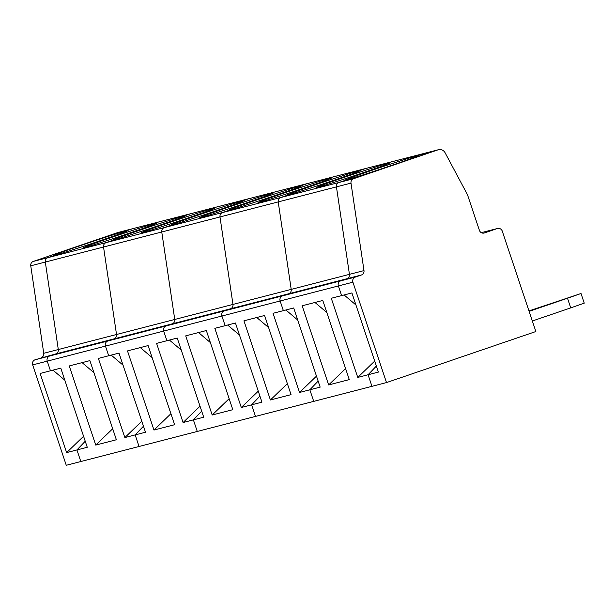 <?xml version="1.0" encoding="UTF-8"?>
<svg xmlns="http://www.w3.org/2000/svg" width="615" height="615" viewBox="0 0 615 615"><rect width="100%" height="100%" fill="white"/><g stroke="black" fill="none" stroke-linecap="round" stroke-linejoin="round"><path stroke-width="0.92" d="M353.564 178.719A4.074 3.898 -104.5 0 0 350.996 183.116L363.988 270.592L349.435 274.351L336.436 186.875A4.074 3.898 -104.5 0 1 339.003 182.478L346.998 179.741A38.684 0.823 -18.5 0 0 387.673 166.742A38.684 0.823 -18.5 0 0 418.723 155.495A38.684 0.823 -18.5 0 0 417.07 155.795L438.049 149.837L353.564 178.719L339.003 182.478L346.998 179.741A38.684 0.823 -18.5 0 1 345.353 180.041A38.684 0.823 -18.5 0 1 376.403 168.794A38.684 0.823 -18.5 0 1 417.07 155.795L423.489 153.604A6.112 5.843 75.5 0 1 423.904 153.481A6.112 5.843 75.5 0 0 423.489 153.604L365.264 168.641L358.845 170.832L365.264 168.641A6.112 5.843 75.5 0 1 365.679 168.518A6.112 5.843 75.5 0 0 365.264 168.641L307.039 183.677L300.62 185.868L307.039 183.677A6.112 5.843 75.5 0 1 307.454 183.554A6.112 5.843 75.5 0 0 307.039 183.677L248.814 198.714L242.395 200.905L248.814 198.714A6.112 5.843 75.5 0 1 249.229 198.591A6.112 5.843 75.5 0 0 248.814 198.714L190.589 213.751L184.169 215.942L190.589 213.751A6.112 5.843 75.5 0 1 190.996 213.628A6.112 5.843 75.5 0 0 190.589 213.751L132.363 228.788L125.944 230.979A38.684 0.823 -18.5 0 0 85.27 243.986A38.684 0.823 -18.5 0 0 54.22 255.233A38.684 0.823 -18.5 0 0 55.873 254.933L47.878 257.662L33.318 261.421L117.803 232.547L132.363 228.788L125.944 230.979L126.09 231.432L125.944 230.979A38.684 0.823 -18.5 0 1 127.589 230.679A38.684 0.823 -18.5 0 1 96.54 241.933A38.684 0.823 -18.5 0 1 55.873 254.933L47.878 257.662A4.074 3.898 -104.5 0 0 45.31 262.059L58.302 349.535A4.074 3.898 -104.5 0 1 55.734 353.933L49.631 356.016A4.074 3.898 75.5 0 0 47.232 361.143L50.461 370.791L40.144 373.459L66.628 452.602L76.944 449.942L87.261 447.274L60.777 368.131L50.461 370.791L47.232 361.143L105.457 346.107L108.686 355.754L105.457 346.107L163.682 331.062L166.911 340.718L163.682 331.062L221.907 316.025L225.136 325.681L221.907 316.025L280.132 300.989L283.369 310.644L280.132 300.989L352.918 282.193A4.074 3.898 75.5 0 1 355.316 277.073L361.42 274.99L346.86 278.749L288.635 293.786L282.531 295.869A4.074 3.898 75.5 0 0 280.132 300.989A4.074 3.898 75.5 0 1 282.531 295.869L288.635 293.786L230.41 308.822L224.306 310.906A4.074 3.898 75.5 0 0 221.907 316.025A4.074 3.898 75.5 0 1 224.306 310.906L230.41 308.822L172.185 323.859L166.081 325.942A4.074 3.898 75.5 0 0 163.682 331.062A4.074 3.898 75.5 0 1 166.081 325.942L172.185 323.859L113.96 338.896L107.856 340.979A4.074 3.898 75.5 0 0 105.457 346.107A4.074 3.898 75.5 0 1 107.856 340.979L113.96 338.896L55.734 353.933L49.631 356.016A4.074 3.898 75.5 0 0 47.232 361.143L32.68 364.903L66.266 465.286L371.952 386.335L368.078 374.75L376.372 366.048L368.078 374.75L378.386 372.09L351.911 292.94L341.594 295.607L338.365 285.952A4.074 3.898 75.5 0 1 340.756 280.832L346.86 278.749A4.074 3.898 -104.5 0 0 349.435 274.351L336.436 186.875A4.074 3.898 -104.5 0 1 339.003 182.478L280.778 197.515L288.773 194.778L280.778 197.515L222.553 212.552L230.548 209.815L222.553 212.552L164.328 227.588L172.323 224.859L164.328 227.588L106.103 242.625L114.098 239.896L106.103 242.625L47.878 257.662A4.074 3.898 -104.5 0 0 45.31 262.059L58.302 349.535A4.074 3.898 -104.5 0 1 55.734 353.933L35.07 359.775A4.074 3.898 75.5 0 0 32.68 364.903M363.988 270.592A4.074 3.898 -104.5 0 1 361.42 274.99M417.224 156.248L417.07 155.795L417.224 156.248M567.499 298.229L581.021 293.501L584.25 303.157L570.728 307.877L567.499 298.229L529.108 311.351M532.336 320.999L570.728 307.877M581.021 293.501L528.969 310.921M438.049 149.837A6.112 5.843 75.5 0 1 445.099 152.766L467.469 194.686L479.408 230.356A4.074 3.898 -104.5 0 0 484.389 232.954L497.297 228.549A4.074 3.898 -104.5 0 1 502.278 231.148L535.865 331.531L386.504 382.576L371.952 386.335L368.078 374.75L357.761 377.418L374.704 361.082M497.297 228.549L482.737 232.309A4.074 3.898 -104.5 0 1 483.29 232.163M386.504 382.576L352.918 282.193M483.013 232.224L482.737 232.309A4.074 3.898 -104.5 0 1 483.013 232.224L497.566 228.465M350.996 183.116L30.75 265.818L43.75 353.294L116.527 334.499A4.074 3.898 -104.5 0 1 113.96 338.896A4.074 3.898 -104.5 0 0 116.527 334.499L103.535 247.022L116.527 334.499L174.752 319.462A4.074 3.898 -104.5 0 1 172.185 323.859A4.074 3.898 -104.5 0 0 174.752 319.462L161.76 231.986L174.752 319.462L232.977 304.425A4.074 3.898 -104.5 0 1 230.41 308.822A4.074 3.898 -104.5 0 0 232.977 304.425L219.986 216.949L232.977 304.425L291.21 289.388A4.074 3.898 -104.5 0 1 288.635 293.786A4.074 3.898 -104.5 0 0 291.21 289.388L278.211 201.912L291.21 289.388L349.435 274.351A4.074 3.898 -104.5 0 1 346.86 278.749L340.756 280.832A4.074 3.898 75.5 0 0 338.365 285.952L341.594 295.607L331.277 298.267L357.761 377.418M314.988 302.48L326.826 312.505M302.165 305.786L328.648 384.936L349.274 379.609L322.79 300.458L302.165 305.786M345.592 368.608L328.648 384.936M387.957 163.313A38.684 0.823 -18.5 0 0 347.291 176.313A38.684 0.823 -18.5 0 0 316.241 187.56A38.684 0.823 -18.5 0 0 317.886 187.26A38.684 0.823 -18.5 0 0 358.56 174.26A38.684 0.823 -18.5 0 0 389.61 163.013A38.684 0.823 -18.5 0 0 387.957 163.313M355.939 304.986L344.1 294.954M299.536 392.455L309.845 389.787L313.727 401.372L309.845 389.787L318.147 381.092L309.845 389.787L320.161 387.127L293.678 307.977L273.052 313.304L299.536 392.455L316.479 376.126M278.211 201.912A4.074 3.898 -104.5 0 1 280.778 197.515A4.074 3.898 -104.5 0 0 278.211 201.912M358.999 171.285L358.845 170.832A38.684 0.823 -18.5 0 0 318.178 183.831A38.684 0.823 -18.5 0 0 287.12 195.078A38.684 0.823 -18.5 0 0 288.773 194.778A38.684 0.823 -18.5 0 0 329.448 181.779A38.684 0.823 -18.5 0 0 360.498 170.532A38.684 0.823 -18.5 0 0 358.845 170.832L358.999 171.285M256.762 317.517L268.601 327.541M243.94 320.822L270.416 399.973L291.049 394.646L264.565 315.495L243.94 320.822M287.366 383.645L270.416 399.973M329.732 178.35A38.684 0.823 -18.5 0 0 289.065 191.35A38.684 0.823 -18.5 0 0 258.008 202.604A38.684 0.823 -18.5 0 0 259.661 202.297A38.684 0.823 -18.5 0 0 300.335 189.297A38.684 0.823 -18.5 0 0 331.385 178.05A38.684 0.823 -18.5 0 0 329.732 178.35M297.714 320.023L285.875 309.998M241.303 407.491L251.62 404.831L255.494 416.409L251.62 404.831L259.914 396.129L251.62 404.831L261.936 402.164L235.453 323.013L214.827 328.341L241.303 407.491L258.254 391.163M219.986 216.949A4.074 3.898 -104.5 0 1 222.553 212.552A4.074 3.898 -104.5 0 0 219.986 216.949M300.773 186.322L300.62 185.868A38.684 0.823 -18.5 0 0 259.945 198.868A38.684 0.823 -18.5 0 0 228.895 210.122A38.684 0.823 -18.5 0 0 230.548 209.815A38.684 0.823 -18.5 0 0 271.223 196.815A38.684 0.823 -18.5 0 0 302.273 185.569A38.684 0.823 -18.5 0 0 300.62 185.868L300.773 186.322M198.537 332.554L210.368 342.578M185.715 335.867L212.19 415.01L232.824 409.682L206.34 330.532L185.715 335.867M229.141 398.681L212.19 415.01M271.507 193.387A38.684 0.823 -18.5 0 0 230.833 206.386A38.684 0.823 -18.5 0 0 199.783 217.641A38.684 0.823 -18.5 0 0 201.436 217.333A38.684 0.823 -18.5 0 0 242.11 204.334A38.684 0.823 -18.5 0 0 273.16 193.087A38.684 0.823 -18.5 0 0 271.507 193.387M239.481 335.06L227.65 325.035M183.078 422.528L193.394 419.868L197.269 431.446L193.394 419.868L201.689 411.166L193.394 419.868L203.711 417.201L177.228 338.05L156.594 343.385L183.078 422.528L200.029 406.2M161.76 231.986A4.074 3.898 -104.5 0 1 164.328 227.588A4.074 3.898 -104.5 0 0 161.76 231.986M242.541 201.359L242.395 200.905A38.684 0.823 -18.5 0 0 201.72 213.905A38.684 0.823 -18.5 0 0 170.67 225.159A38.684 0.823 -18.5 0 0 172.323 224.859A38.684 0.823 -18.5 0 0 212.998 211.852A38.684 0.823 -18.5 0 0 244.047 200.605A38.684 0.823 -18.5 0 0 242.395 200.905L242.541 201.359M140.312 347.59L152.143 357.615M127.482 350.904L153.965 430.046L174.599 424.719L148.115 345.576L127.482 350.904M170.916 413.718L153.965 430.046M213.282 208.424A38.684 0.823 -18.5 0 0 172.607 221.423A38.684 0.823 -18.5 0 0 141.558 232.678A38.684 0.823 -18.5 0 0 143.21 232.378A38.684 0.823 -18.5 0 0 183.885 219.371A38.684 0.823 -18.5 0 0 214.935 208.124A38.684 0.823 -18.5 0 0 213.282 208.424M181.256 350.096L169.425 340.072M124.853 437.565L135.169 434.905L139.044 446.482L135.169 434.905L143.464 426.203L135.169 434.905L145.486 432.237L119.003 353.095L98.369 358.422L124.853 437.565L141.804 421.237M103.535 247.022A4.074 3.898 -104.5 0 1 106.103 242.625A4.074 3.898 -104.5 0 0 103.535 247.022M184.316 216.395L184.169 215.942A38.684 0.823 -18.5 0 0 143.495 228.949A38.684 0.823 -18.5 0 0 112.445 240.196A38.684 0.823 -18.5 0 0 114.098 239.896A38.684 0.823 -18.5 0 0 154.765 226.889A38.684 0.823 -18.5 0 0 185.822 215.642A38.684 0.823 -18.5 0 0 184.169 215.942L184.316 216.395M82.087 362.627L93.918 372.652M69.257 365.94L95.74 445.083L116.373 439.756L89.89 360.613L69.257 365.94M112.691 428.755L95.74 445.083M155.057 223.46A38.684 0.823 -18.5 0 0 114.382 236.468A38.684 0.823 -18.5 0 0 83.333 247.714A38.684 0.823 -18.5 0 0 84.985 247.415A38.684 0.823 -18.5 0 0 125.652 234.407A38.684 0.823 -18.5 0 0 156.71 223.16A38.684 0.823 -18.5 0 0 155.057 223.46M123.031 365.133L111.2 355.109M85.239 441.239L76.944 449.942L80.819 461.519L76.944 449.942L85.239 441.239M438.457 149.714L132.771 228.665A6.112 5.843 75.5 0 0 132.363 228.788A6.112 5.843 75.5 0 1 132.771 228.665L118.218 232.424A6.112 5.843 75.5 0 0 117.803 232.547M64.806 380.17L52.975 370.145M30.75 265.818A4.074 3.898 -104.5 0 1 33.318 261.421M43.75 353.294A4.074 3.898 -104.5 0 1 41.174 357.692M66.628 452.602L83.579 436.273M35.07 359.775L355.316 277.073M484.389 232.954L483.836 233.1"/></g></svg>
